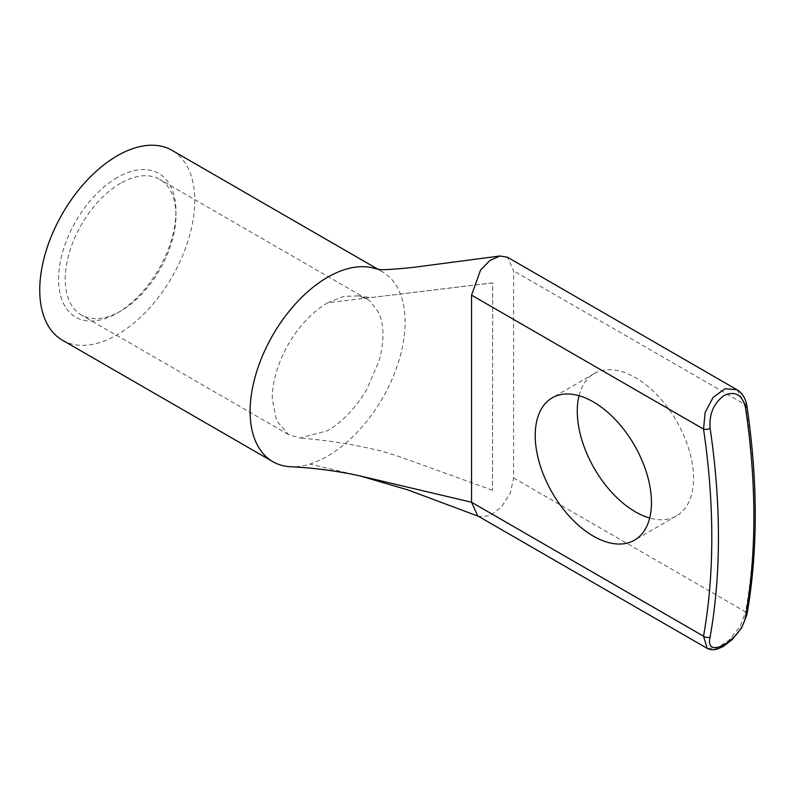 <?xml version="1.0" encoding="UTF-8"?>
<svg xmlns="http://www.w3.org/2000/svg" width="795" height="795" viewBox="0 0 795 795"><rect width="100%" height="100%" fill="white"/><g stroke="black" fill="none" stroke-linecap="round" stroke-linejoin="round"><path stroke-width="0.6" stroke-dasharray="3.98 2.98" d="M477.706 515.875L478.988 516.492L489.77 515.796L501.416 507.021L510.291 492.96L513.62 477.964L513.62 270.856L507.458 257.232M579.058 395.711A82.203 47.462 60 0 1 594.302 373.531A82.203 47.462 60 0 1 635.404 377.605A82.203 47.462 60 0 1 693.538 478.282A82.203 47.462 60 0 1 676.505 515.915A82.203 47.462 60 0 1 649.684 518.032M746.912 614.624A4.7 3.16 10.1 0 0 745.611 611.902L740.165 626.261L729.373 639.816L716.961 648.154L707.202 648.372M736.985 389.749L745.611 404.794A4.7 2.166 171.6 0 1 746.932 406.036M374.246 268.332A109.601 63.282 -60 0 1 382.415 271.82A109.601 63.282 -60 0 1 372.358 413.976C353.258 439.854 332.449 456.559 309.911 464.081A109.601 63.282 -60 0 1 290.165 466.715M120.572 183.277A78.288 45.196 120 0 0 69.433 252.273A78.288 45.196 120 0 0 81.428 315.009A78.288 45.196 120 0 0 120.502 311.163A78.288 45.196 120 0 0 120.572 311.123A78.288 45.196 120 0 0 175.934 215.246A78.288 45.196 120 0 0 159.715 179.402A78.288 45.196 120 0 0 120.572 183.277M327.679 302.776A78.288 45.196 -60 0 0 327.341 302.974A78.288 45.196 -60 0 0 272.258 398.812L276.551 420.724L288.466 434.537L299.904 438.015L327.55 430.701A78.288 45.196 -60 0 0 327.878 430.502A78.288 45.196 -60 0 0 366.892 389.113L378.817 361.486C381.58 352.066 382.971 343.122 382.971 334.665C382.942 326.228 381.53 318.904 378.738 312.703L370.092 301.226L366.753 298.95L358.297 295.909L343.659 296.376L327.679 302.776L492.691 282.931L492.512 490.247L492.691 282.931M62.447 340.21A109.601 63.282 120 0 0 99.554 342.635A109.601 63.282 120 0 0 184.967 249.71A109.601 63.282 120 0 0 172.058 150.364M117.253 177.533A82.988 47.909 120 0 0 58.572 279.164A82.988 47.909 120 0 0 117.253 313.041A82.988 47.909 120 0 0 175.934 211.41A82.988 47.909 120 0 0 117.253 177.533M513.62 477.964L745.611 611.902A693.856 400.601 60 0 0 745.611 404.794L513.62 270.856M360.373 475.996L309.911 464.081M478.988 516.492L478.322 516.223M366.753 298.94L159.715 179.402M288.466 434.537L81.428 315.009M382.415 271.82L378.003 269.267M492.512 490.247L400.074 456.857L381.898 451.202C355.315 444.644 327.987 440.261 299.894 438.075M492.622 282.861L373.282 297.29C370.231 297.578 365.243 297.091 358.316 295.829M594.302 373.531L552.237 397.818M676.505 515.915L634.44 540.202M175.934 215.246L175.934 211.41M120.572 311.123L117.253 313.041"/><path stroke-width="1.19" d="M707.162 648.352L703.535 636.189A693.856 400.601 -120 0 0 703.535 429.081L705.125 412.496L713.135 397.341L725.08 388.735L736.945 389.729L507.458 257.232L499.966 256.02L489.998 260.392L480.607 269.962L471.544 295.144L471.544 502.251L477.706 515.875L707.202 648.372M651.463 502.569A82.203 47.462 60 0 1 634.44 540.202A82.203 47.462 60 0 1 552.237 492.741A82.203 47.462 60 0 1 552.237 397.818A82.203 47.462 60 0 1 615.578 419.849A82.203 47.462 60 0 1 651.463 502.569M649.684 518.032A82.203 47.462 60 0 1 579.058 395.711M745.551 616.403A4.7 3.16 10.1 0 0 746.912 614.624C758.023 551.402 758.023 481.869 746.932 406.026A4.7 2.166 171.6 0 1 745.551 407.895A698.557 403.313 60 0 1 745.551 616.403C742.232 639.438 704.221 661.41 710.124 636.865A4.7 3.16 -169.9 0 1 703.535 636.189L471.544 502.251L360.373 475.996C337.487 470.968 314.085 467.867 290.165 466.715A109.601 63.282 -60 0 1 272.814 461.656A109.601 63.282 -60 0 1 282.871 319.501A109.601 63.282 -60 0 1 345.308 269.396A109.601 63.282 -60 0 1 373.938 268.243A109.601 63.282 -60 0 1 374.246 268.332M378.003 269.267L172.058 150.364A109.601 63.282 120 0 0 87.589 179.73A109.601 63.282 120 0 0 39.75 290.036A109.601 63.282 120 0 0 62.447 340.21L272.814 461.656M745.551 407.895C742.47 394.827 735.335 390.673 724.166 395.423C713.672 403.204 708.991 414.175 710.124 428.346A4.7 2.166 -8.4 0 1 703.535 429.081L471.544 295.144M710.124 636.865A698.557 403.313 -120 0 0 710.124 428.346M499.976 255.99L413.907 267.299C396.894 269.137 384.323 269.843 380.427 269.694L373.938 268.243M478.988 516.492L407.716 489.849L360.373 475.996M707.143 648.342C710.104 649.962 713.602 650.171 717.646 648.958L723.37 646.424L732.115 639.667L741.705 627.692L746.912 614.644M746.932 406.026C745.67 398.424 742.361 393.008 737.015 389.769"/></g></svg>
